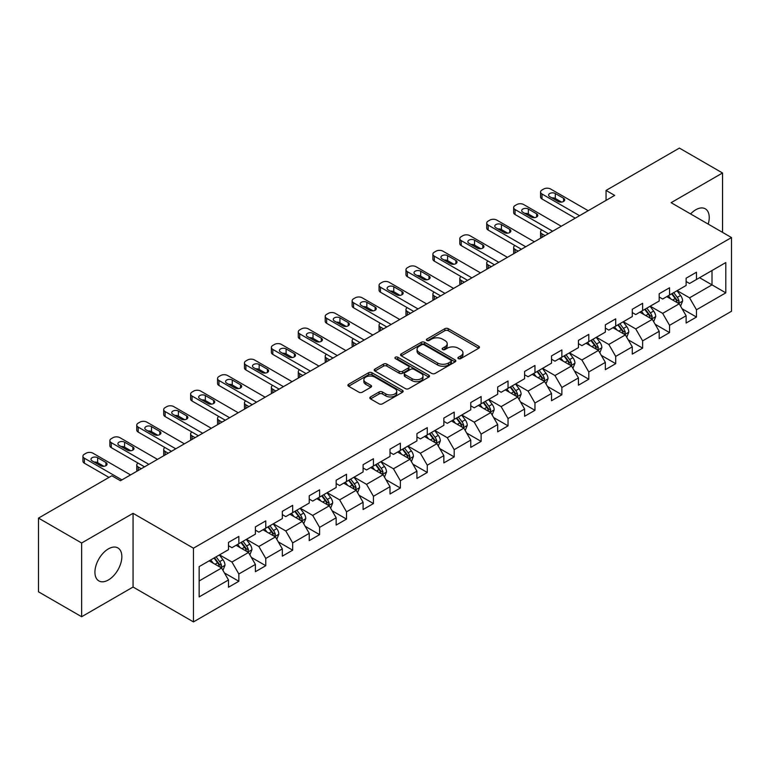 <?xml version="1.0" encoding="UTF-8"?>
<svg xmlns="http://www.w3.org/2000/svg" width="770" height="770" viewBox="0 0 770 770"><rect width="100%" height="100%" fill="white"/><g stroke="black" fill="none" stroke-linecap="round" stroke-linejoin="round"><path stroke-width="1.16" d="M458.391 358.628A1.675 0.972 0 0 0 460.758 358.628L478.757 348.233A2.397 1.386 0 0 0 479.46 347.26A2.397 1.386 0 0 0 478.757 346.279L448.265 328.675A2.397 1.386 0 0 0 444.877 328.675L426.878 339.07A1.675 0.972 0 0 0 426.387 339.753A1.675 0.972 0 0 0 426.878 340.436A1.675 0.972 0 0 0 429.256 340.436L431.585 339.098A7.662 4.427 0 0 1 442.423 339.098L444.964 340.561A7.662 4.427 0 0 1 447.206 343.69A7.662 4.427 0 0 1 444.964 346.818L442.635 348.165A1.675 0.972 0 0 0 442.144 348.849A1.675 0.972 0 0 0 442.635 349.532A1.675 0.972 0 0 0 445.002 349.532L447.332 348.184A7.662 4.427 0 0 1 458.179 348.184L460.72 349.657A7.662 4.427 0 0 1 462.963 352.785A7.662 4.427 0 0 1 460.72 355.913L458.391 357.261A1.675 0.972 0 0 0 457.9 357.944A1.675 0.972 0 0 0 458.391 358.628L458.391 357.261M108.387 579.974A19.038 10.992 120 0 0 120.823 563.197A19.038 10.992 120 0 0 117.906 547.942A19.038 10.992 120 0 0 108.387 548.885A19.038 10.992 120 0 0 95.952 565.661A19.038 10.992 120 0 0 98.868 580.907A19.038 10.992 120 0 0 108.387 579.974M708.207 224.099A19.038 10.992 120 0 0 705.301 208.814A19.038 10.992 120 0 0 695.782 209.758A19.038 10.992 120 0 0 690.603 213.945M370.524 396.935A2.397 1.386 0 0 0 369.821 397.917A2.397 1.386 0 0 0 370.524 398.889L379.071 403.827A2.397 1.386 0 0 0 382.459 403.827L402.45 392.296A2.397 1.386 0 0 0 403.153 391.314A2.397 1.386 0 0 0 402.45 390.332L371.958 372.738A2.397 1.386 0 0 0 368.57 372.738L348.589 384.269A2.397 1.386 0 0 0 347.886 385.25A2.397 1.386 0 0 0 348.589 386.232L358.916 392.19A2.397 1.386 0 0 0 362.304 392.19L370.861 387.252A2.397 1.386 0 0 0 371.564 386.28A2.397 1.386 0 0 0 370.861 385.298L365.74 382.344A6.41 3.696 0 0 1 363.864 379.726A6.41 3.696 0 0 1 367.819 376.309A6.41 3.696 0 0 1 374.798 377.108L394.866 388.696A6.41 3.696 0 0 1 396.743 391.314A6.41 3.696 0 0 1 392.787 394.731A6.41 3.696 0 0 1 385.808 393.932L382.459 391.997A2.397 1.386 0 0 0 379.071 391.997L370.524 396.935L370.524 398.889M133.066 513.321L81.639 543.004L38.5 518.104L38.5 591.822L81.639 616.731L133.066 587.038L193.463 621.91L193.463 548.192L133.066 513.321L133.066 587.038M722.529 232.376L722.529 172.99L671.103 202.683L731.5 237.555L193.463 548.192M722.529 172.99L679.39 148.09L606.048 190.431L606.048 200.392M38.5 518.104L111.843 475.764L120.466 480.74L614.681 195.407L606.048 190.431M431.749 373.421A2.397 1.386 0 0 0 435.137 373.421L455.128 361.881A2.397 1.386 0 0 0 455.83 360.899A2.397 1.386 0 0 0 455.128 359.927L424.636 342.323A2.397 1.386 0 0 0 421.248 342.323L401.266 353.863A2.397 1.386 0 0 0 400.564 354.835A2.397 1.386 0 0 0 401.266 355.817L431.749 373.421M396.088 358.993A1.675 0.972 0 0 1 397.792 359.224L397.792 357.232L428.784 375.125A2.397 1.386 0 0 1 429.487 376.106A2.397 1.386 0 0 1 428.784 377.088L408.803 388.629A2.397 1.386 0 0 1 405.415 388.629L374.923 371.025L383.479 366.125L383.479 364.123L374.923 369.071A2.397 1.386 0 0 0 374.22 370.043A2.397 1.386 0 0 0 374.923 371.025L374.923 369.071M383.479 366.125A2.397 1.386 0 0 1 386.867 366.125L386.867 364.123A2.397 1.386 0 0 0 383.479 364.123M386.867 364.123L399.235 371.265A2.397 1.386 0 0 0 402.614 371.265L408.293 367.993A2.397 1.386 0 0 0 408.995 367.011A2.397 1.386 0 0 0 408.293 366.039L395.424 358.599A1.675 0.972 0 0 1 394.933 357.915A1.675 0.972 0 0 1 395.963 357.02A1.675 0.972 0 0 1 397.792 357.232M193.463 621.91L731.5 311.272L731.5 237.555M224.436 572.947L238.844 581.263L238.844 573.987L255.409 564.429L255.409 571.696L265.766 565.719L265.766 558.452L282.33 548.885L282.33 556.161L292.677 550.184L292.677 542.908L309.242 533.341L309.242 540.617L319.598 534.64L319.598 527.363L336.163 517.806L336.163 525.073L346.519 519.096L346.519 511.829L363.084 502.261L363.084 509.538L373.44 503.551L373.44 496.284L390.005 486.717L390.005 493.994L400.361 488.016L400.361 480.74L416.926 471.173L416.926 478.449L427.273 472.472L427.273 465.195L443.847 455.638L443.847 462.905L454.194 456.928L454.194 449.661L470.759 440.094L470.759 447.37L481.115 441.393L481.115 434.116L497.68 424.549L497.68 431.826L508.036 425.849L508.036 418.572L524.601 409.014L524.601 416.281L534.957 410.304L534.957 403.037L551.522 393.47L551.522 400.737L561.869 394.76L561.869 387.493L578.443 377.926L578.443 385.202L588.79 379.225L588.79 371.949L605.355 362.381L605.355 369.658L615.711 363.681L615.711 356.404L632.276 346.847L632.276 354.113L642.632 348.136L642.632 340.869L659.197 331.302L659.197 338.579L669.553 332.601L669.553 325.325L686.118 315.758L686.118 323.034L696.475 317.057L696.475 309.781L725.802 292.85L725.802 262.56L712 270.53L712 284.871L725.802 292.85M238.844 581.263L228.488 587.24L228.488 579.974L199.151 596.904L199.151 566.614L228.488 549.684L228.488 542.407L238.844 536.43L238.844 543.707L255.409 534.139L255.409 526.872L265.766 520.886L265.766 528.162L282.33 518.595L282.33 511.328L292.677 505.351L292.677 512.618L309.242 503.06L309.242 495.784L319.598 489.807L319.598 497.083L336.163 487.516L336.163 480.239L346.519 474.262L346.519 481.539L363.084 471.972L363.084 464.705L373.44 458.728L373.44 465.994L390.005 456.437L390.005 449.16L400.361 443.183L400.361 450.45L416.926 440.892L416.926 433.616L427.273 427.639L427.273 434.915L443.847 425.348L443.847 418.072L454.194 412.094L454.194 419.371L470.759 409.804L470.759 402.537L481.115 396.56L481.115 403.827L497.68 394.269L497.68 386.992L508.036 381.015L508.036 388.292L524.601 378.725L524.601 371.448L534.957 365.471L534.957 372.747L551.522 363.18L551.522 355.913L561.869 349.927L561.869 357.203L578.443 347.636L578.443 340.369L588.79 334.392L588.79 341.659L605.355 332.101L605.355 324.825L615.711 318.847L615.711 326.124L632.276 316.557L632.276 309.28L642.632 303.303L642.632 310.579L659.197 301.012L659.197 293.745L669.553 287.768L669.553 295.035L686.118 285.478L686.118 278.201L696.475 272.224L696.475 279.491L725.802 262.56M236.082 545.295L248.508 552.475L231.943 562.033L219.517 554.862M228.488 545.699L231.943 547.691L238.844 543.707M231.943 562.033L238.844 573.987M248.508 552.475L255.409 564.429M263.003 529.76L275.429 536.931L258.855 546.498L246.439 539.318M255.409 530.155L258.855 532.147L265.766 528.162M258.855 546.498L265.766 558.452M275.429 536.931L282.33 548.885M289.915 514.216L302.341 521.386L285.776 530.953L273.35 523.783M282.33 514.61L285.776 516.603L292.677 512.618M285.776 530.953L292.677 542.908M302.341 521.386L309.242 533.341M316.836 498.671L329.262 505.851L312.697 515.409L300.271 508.238M309.242 499.075L312.697 501.068L319.598 497.083M312.697 515.409L319.598 527.363M329.262 505.851L336.163 517.806M343.757 483.137L356.183 490.307L339.618 499.865L327.192 492.694M336.163 483.531L339.618 485.524L346.519 481.539M339.618 499.865L346.519 511.829M356.183 490.307L363.084 502.261M370.678 467.592L383.104 474.763L366.539 484.33L354.113 477.15M363.084 467.987L366.539 469.979L373.44 465.994M366.539 484.33L373.44 496.284M383.104 474.763L390.005 486.717M397.599 452.048L410.025 459.218L393.451 468.786L381.034 461.615M390.005 452.442L393.451 454.435L400.361 450.45M393.451 468.786L400.361 480.74M410.025 459.218L416.926 471.173M424.52 436.503L436.936 443.684L420.372 453.241L407.946 446.071M416.926 436.908L420.372 438.9L427.273 434.915M420.372 453.241L427.273 465.195M436.936 443.684L443.847 455.638M451.432 420.969L463.858 428.139L447.293 437.707L434.867 430.526M443.847 421.363L447.293 423.356L454.194 419.371M447.293 437.707L454.194 449.661M463.858 428.139L470.759 440.094M478.353 405.424L490.779 412.595L474.214 422.162L461.788 414.992M470.759 405.819L474.214 407.811L481.115 403.827M474.214 422.162L481.115 434.116M490.779 412.595L497.68 424.549M505.274 389.88L517.7 397.05L501.135 406.618L488.709 399.447M497.68 390.284L501.135 392.276L508.036 388.292M501.135 406.618L508.036 418.572M517.7 397.05L524.601 409.014M532.195 374.336L544.621 381.516L528.056 391.073L515.63 383.903M524.601 374.74L528.056 376.732L534.957 372.747M528.056 391.073L534.957 403.037M544.621 381.516L551.522 393.47M559.116 358.801L571.532 365.971L554.968 375.539L542.542 368.358M551.522 359.195L554.968 361.188L561.869 357.203M554.968 375.539L561.869 387.493M571.532 365.971L578.443 377.926M586.028 343.256L598.454 350.427L581.889 359.994L569.463 352.824M578.443 343.651L581.889 345.643L588.79 341.659M581.889 359.994L588.79 371.949M598.454 350.427L605.355 362.381M612.949 327.712L625.375 334.892L608.81 344.45L596.384 337.279M605.355 328.116L608.81 330.109L615.711 326.124M608.81 344.45L615.711 356.404M625.375 334.892L632.276 346.847M639.87 312.177L652.296 319.348L635.731 328.915L623.305 321.735M632.276 312.572L635.731 314.564L642.632 310.579M635.731 328.915L642.632 340.869M652.296 319.348L659.197 331.302M666.791 296.633L679.217 303.803L662.652 313.371L650.226 306.2M659.197 297.028L662.652 299.02L669.553 295.035M662.652 313.371L669.553 325.325M679.217 303.803L686.118 315.758M699.574 277.7L712 284.871L689.564 297.826L677.148 290.656M686.118 281.493L689.564 283.485L696.475 279.491M689.564 297.826L696.475 309.781M81.639 543.004L81.639 616.731M199.151 580.965L221.587 568.01L209.161 560.839M221.587 568.01L228.488 579.974M682.066 308.741L696.475 317.057M655.145 324.276L669.553 332.601M628.224 339.82L642.632 348.136M601.303 355.365L615.711 363.681M574.381 370.899L588.79 379.225M547.46 386.444L561.869 394.76M520.549 401.988L534.957 410.304M493.628 417.533L508.036 425.849M466.707 433.067L481.115 441.393M439.786 448.612L454.194 456.928M412.864 464.156L427.273 472.472M385.953 479.691L400.361 488.016M359.032 495.235L373.44 503.551M332.111 510.779L346.519 519.096M305.19 526.324L319.598 534.64M278.268 541.859L292.677 550.184M251.357 557.403L265.766 565.719M459.055 358.868L460.72 357.906A7.662 4.427 0 0 0 462.963 354.778L462.963 352.785M447.206 343.69L447.206 345.682A7.662 4.427 0 0 1 444.964 348.81L443.308 349.772M478.719 348.252L448.265 330.677A2.397 1.386 0 0 0 444.877 330.677L427.552 340.677M455.089 361.9L424.636 344.315A2.397 1.386 0 0 0 421.248 344.315L401.295 355.836M450.893 361.582A1.675 0.972 0 0 0 451.384 360.899A1.675 0.972 0 0 0 450.893 360.216L424.126 344.767A1.675 0.972 0 0 0 421.758 344.767L419.303 346.182A7.662 4.427 0 0 0 417.061 349.311A7.662 4.427 0 0 0 419.303 352.439L437.591 363.007A7.662 4.427 0 0 0 448.438 363.007L450.893 361.582L450.893 363.575A1.675 0.972 0 0 0 451.384 362.891L451.384 360.899M417.061 349.311L417.061 351.303A7.662 4.427 0 0 0 419.303 354.431L419.303 352.439M450.893 363.575L448.438 364.999A7.662 4.427 0 0 1 437.591 364.999L419.303 354.431M386.867 366.125L399.235 373.257A2.397 1.386 0 0 0 402.614 373.257L408.293 369.985A2.397 1.386 0 0 0 408.995 369.003L408.995 367.011M397.792 359.224L428.755 377.108M412.065 378.676A6.41 3.696 0 0 0 419.044 379.475A6.41 3.696 0 0 0 423 376.058A6.41 3.696 0 0 0 421.123 373.44L414.048 369.359A2.397 1.386 0 0 0 410.66 369.359L404.991 372.632A2.397 1.386 0 0 0 404.289 373.614A2.397 1.386 0 0 0 404.991 374.595L412.065 378.676L412.065 380.669A6.41 3.696 0 0 0 419.044 381.468A6.41 3.696 0 0 0 423 378.051L423 376.058M404.289 373.614L404.289 375.606A2.397 1.386 0 0 0 404.991 376.588L404.991 374.595M412.065 380.669L404.991 376.588M396.743 391.314L396.743 393.306A6.41 3.696 0 0 1 392.787 396.723A6.41 3.696 0 0 1 385.808 395.924L382.459 393.99A2.397 1.386 0 0 0 379.071 393.99L370.553 398.908M363.864 379.726L363.864 381.718A6.41 3.696 0 0 0 365.74 384.336L365.74 382.344M370.861 385.298L370.861 387.252L365.74 384.336M402.421 392.305L371.958 374.73A2.397 1.386 0 0 0 368.57 374.73L348.618 386.251M680.574 306.162L682.634 300.993A6.468 3.735 -120 0 0 680.565 295.488L677.003 290.733M670.795 298.943L668.379 295.719M545.044 235.61L541.993 233.849L541.993 237.372M540.973 237.959A4.88 2.82 180 0 1 540.569 236.833L540.569 231.857A4.88 2.82 0 0 0 541.993 233.849M678.216 303.226L679.14 301.272A6.468 3.735 -120 0 0 677.292 297.384L673.731 292.629M672.104 293.562L676.06 298.837A3.292 1.906 60 0 1 676.657 299.838L679.14 301.272M671.652 293.822L675.213 298.577A6.468 3.735 60 0 1 677.071 302.466M541.83 229.96A4.88 2.82 0 0 0 540.569 231.857M579.56 215.687L541.993 193.992A4.88 2.82 -0 0 1 540.569 191.999A4.88 2.82 -0 0 1 541.993 190.007L543.716 189.016A4.88 2.82 -0 0 1 550.627 189.016L588.193 210.701M540.569 191.999L540.569 196.985A4.88 2.82 180 0 0 541.993 198.978L575.248 218.18M549.761 196.687A3.908 2.252 180 0 1 548.615 195.089A3.908 2.252 180 0 1 551.031 193.01A3.908 2.252 180 0 1 555.285 193.501L563.563 198.275A3.908 2.252 180 0 1 564.708 199.873A3.908 2.252 180 0 1 562.302 201.952A3.908 2.252 180 0 1 558.038 201.47L549.761 196.687M551.792 197.861A3.908 2.252 180 0 1 555.285 198.477L561.532 202.087M653.663 321.706L655.713 316.537A6.468 3.735 -120 0 0 653.643 311.032L650.082 306.277M643.874 314.487L641.458 311.253M518.133 251.155L515.072 249.393L515.072 252.916M514.052 253.503A4.88 2.82 180 0 1 513.648 252.377L513.648 247.391A4.88 2.82 0 0 0 515.072 249.393M651.295 318.77L652.219 316.817A6.468 3.735 -120 0 0 650.371 312.918L646.81 308.164M645.183 309.107L649.139 314.381A3.292 1.906 60 0 1 649.736 315.382L652.219 316.817M644.74 309.367L648.301 314.122A6.468 3.735 60 0 1 650.149 318.01M514.909 245.505A4.88 2.82 0 0 0 513.648 247.391M626.741 337.25L628.792 332.082A6.468 3.735 -120 0 0 626.732 326.567L623.171 321.822M616.962 330.032L614.537 326.798M491.212 266.69L488.161 264.928L488.161 268.461M487.131 269.048A4.88 2.82 180 0 1 486.727 267.922L486.727 262.936A4.88 2.82 0 0 0 488.161 264.928M624.374 334.315L625.298 332.351A6.468 3.735 -120 0 0 623.45 328.463L619.889 323.708M618.272 324.642L622.218 329.916A3.292 1.906 60 0 1 622.815 330.917L625.298 332.351M617.819 324.901L621.38 329.656A6.468 3.735 60 0 1 623.228 333.545M487.988 261.049A4.88 2.82 0 0 0 486.727 262.936M552.639 231.221L515.072 209.536A4.88 2.82 -0 0 1 513.648 207.544A4.88 2.82 -0 0 1 515.072 205.552L516.805 204.56A4.88 2.82 -0 0 1 523.706 204.56L561.272 226.245M513.648 207.544L513.648 212.53A4.88 2.82 180 0 0 515.072 214.522L548.327 233.714M522.84 212.231A3.908 2.252 180 0 1 521.694 210.633A3.908 2.252 180 0 1 524.11 208.555A3.908 2.252 180 0 1 528.364 209.036L536.642 213.819A3.908 2.252 180 0 1 537.787 215.417A3.908 2.252 180 0 1 535.381 217.496A3.908 2.252 180 0 1 531.127 217.005L522.84 212.231M524.871 213.396A3.908 2.252 180 0 1 528.364 214.022L534.611 217.631M525.718 246.766L488.161 225.081A4.88 2.82 -0 0 1 486.727 223.088A4.88 2.82 -0 0 1 488.161 221.096L489.884 220.095A4.88 2.82 -0 0 1 496.785 220.095L534.351 241.79M486.727 223.088L486.727 228.064A4.88 2.82 180 0 0 488.161 230.057L521.406 249.259M495.918 227.766A3.908 2.252 180 0 1 494.773 226.178A3.908 2.252 180 0 1 497.189 224.089A3.908 2.252 180 0 1 501.443 224.58L509.73 229.364A3.908 2.252 180 0 1 510.866 230.962A3.908 2.252 180 0 1 508.46 233.041A3.908 2.252 180 0 1 504.206 232.55L495.918 227.766M497.949 228.94A3.908 2.252 180 0 1 501.443 229.566L507.7 233.175M599.82 352.795L601.871 347.617A6.468 3.735 -120 0 0 599.811 342.111L596.25 337.356M590.041 345.566L587.616 342.342M464.291 282.234L461.24 280.472L461.24 283.995M460.219 284.592A4.88 2.82 180 0 1 459.806 283.456L459.806 278.48A4.88 2.82 0 0 0 461.24 280.472M597.453 349.85L598.377 347.896A6.468 3.735 -120 0 0 596.529 344.007L592.967 339.252M591.35 340.186L595.297 345.461A3.292 1.906 60 0 1 595.893 346.462L598.377 347.896M590.898 340.446L594.459 345.201A6.468 3.735 60 0 1 596.307 349.089M461.066 276.594A4.88 2.82 0 0 0 459.806 278.48M572.899 368.329L574.949 363.161A6.468 3.735 -120 0 0 572.89 357.655L569.328 352.901M563.12 361.111L560.704 357.886M437.37 297.778L434.319 296.017L434.319 299.54M433.298 300.127A4.88 2.82 180 0 1 432.884 299.001L432.884 294.025A4.88 2.82 0 0 0 434.319 296.017M570.532 365.394L571.465 363.44A6.468 3.735 -120 0 0 569.607 359.552L566.046 354.797M564.429 355.73L568.375 361.005A3.292 1.906 60 0 1 568.982 362.006L571.465 363.44M563.977 355.99L567.538 360.745A6.468 3.735 60 0 1 569.396 364.633M434.145 292.128A4.88 2.82 0 0 0 432.884 294.025M545.978 383.874L548.038 378.705A6.468 3.735 -120 0 0 545.969 373.2L542.407 368.445M536.199 376.655L533.783 373.421M410.449 313.323L407.397 311.552L407.397 315.084M406.377 315.671A4.88 2.82 180 0 1 405.973 314.545L405.973 309.559A4.88 2.82 0 0 0 407.397 311.552M543.62 380.938L544.544 378.975A6.468 3.735 -120 0 0 542.696 375.086L539.125 370.332M537.508 371.275L541.464 376.549A3.292 1.906 60 0 1 542.061 377.55L544.544 378.975M537.056 371.535L540.617 376.289A6.468 3.735 60 0 1 542.475 380.178M407.234 307.673A4.88 2.82 0 0 0 405.973 309.559M498.806 262.31L461.24 240.625A4.88 2.82 -0 0 1 459.806 238.633A4.88 2.82 -0 0 1 461.24 236.64L462.963 235.639A4.88 2.82 -0 0 1 469.864 235.639L507.43 257.324M459.806 238.633L459.806 243.609A4.88 2.82 180 0 0 461.24 245.601L494.484 264.803M468.997 243.31A3.908 2.252 180 0 1 467.862 241.713A3.908 2.252 180 0 1 470.268 239.634A3.908 2.252 180 0 1 474.522 240.124L482.809 244.908A3.908 2.252 180 0 1 483.955 246.496A3.908 2.252 180 0 1 481.539 248.585A3.908 2.252 180 0 1 477.284 248.094L468.997 243.31M471.038 244.485A3.908 2.252 180 0 1 474.522 245.101L480.778 248.71M471.885 277.855L434.319 256.16A4.88 2.82 -0 0 1 432.884 254.167A4.88 2.82 -0 0 1 434.319 252.175L436.041 251.184A4.88 2.82 -0 0 1 442.942 251.184L480.509 272.869M432.884 254.167L432.884 259.153A4.88 2.82 180 0 0 434.319 261.146L467.573 280.338M442.086 258.855A3.908 2.252 180 0 1 440.941 257.257A3.908 2.252 180 0 1 443.347 255.178A3.908 2.252 180 0 1 447.601 255.669L455.888 260.443A3.908 2.252 180 0 1 457.034 262.041A3.908 2.252 180 0 1 454.618 264.12A3.908 2.252 180 0 1 450.363 263.638L442.086 258.855M444.117 260.029A3.908 2.252 180 0 1 447.601 260.645L453.857 264.254M444.964 293.389L407.397 271.704A4.88 2.82 -0 0 1 405.973 269.712A4.88 2.82 -0 0 1 407.397 267.719L409.12 266.718A4.88 2.82 -0 0 1 416.031 266.718L453.588 288.413M405.973 269.712L405.973 274.697A4.88 2.82 180 0 0 407.397 276.69L440.652 295.882M415.165 274.399A3.908 2.252 180 0 1 414.019 272.801A3.908 2.252 180 0 1 416.426 270.722A3.908 2.252 180 0 1 420.69 271.204L428.967 275.987A3.908 2.252 180 0 1 430.112 277.585A3.908 2.252 180 0 1 427.706 279.664A3.908 2.252 180 0 1 423.442 279.173L415.165 274.399M417.196 275.564A3.908 2.252 180 0 1 420.69 276.189L426.936 279.799M519.057 399.418L521.117 394.25A6.468 3.735 -120 0 0 519.047 388.735L515.486 383.98M509.278 392.2L506.862 388.966M383.537 328.857L380.476 327.096L380.476 330.619M379.456 331.216A4.88 2.82 180 0 1 379.052 330.089L379.052 325.104A4.88 2.82 0 0 0 380.476 327.096M516.699 396.473L517.623 394.519A6.468 3.735 -120 0 0 515.775 390.631L512.214 385.876M510.587 386.81L514.543 392.084A3.292 1.906 60 0 1 515.14 393.085L517.623 394.519M510.144 387.069L513.706 391.824A6.468 3.735 60 0 1 515.553 395.713M380.313 323.217A4.88 2.82 0 0 0 379.052 325.104M418.043 308.934L380.476 287.248A4.88 2.82 -0 0 1 379.052 285.256A4.88 2.82 -0 0 1 380.476 283.264L382.209 282.263A4.88 2.82 -0 0 1 389.11 282.263L426.676 303.958M379.052 285.256L379.052 290.232A4.88 2.82 180 0 0 380.476 292.225L413.731 311.427M388.244 289.934A3.908 2.252 180 0 1 387.098 288.346A3.908 2.252 180 0 1 389.514 286.257A3.908 2.252 180 0 1 393.768 286.748L402.046 291.532A3.908 2.252 180 0 1 403.191 293.12A3.908 2.252 180 0 1 400.785 295.208A3.908 2.252 180 0 1 396.531 294.717L388.244 289.934M390.275 291.108A3.908 2.252 180 0 1 393.768 291.734L400.015 295.343M492.146 414.963L494.196 409.784A6.468 3.735 -120 0 0 492.136 404.279L488.565 399.524M482.357 407.734L479.941 404.51M356.616 344.402L353.555 342.64L353.555 346.163M352.535 346.76A4.88 2.82 180 0 1 352.131 345.624L352.131 340.648A4.88 2.82 0 0 0 353.555 342.64M489.778 412.017L490.702 410.064A6.468 3.735 -120 0 0 488.854 406.175L485.293 401.42M483.675 402.354L487.622 407.628A3.292 1.906 60 0 1 488.219 408.629L490.702 410.064M483.223 402.614L486.784 407.369A6.468 3.735 60 0 1 488.632 411.257M353.392 338.752A4.88 2.82 0 0 0 352.131 340.648M391.122 324.478L353.555 302.783A4.88 2.82 -0 0 1 352.131 300.791A4.88 2.82 -0 0 1 353.555 298.798L355.288 297.807A4.88 2.82 -0 0 1 362.189 297.807L399.755 319.492M352.131 300.791L352.131 305.777A4.88 2.82 180 0 0 353.555 307.769L386.81 326.971M361.322 305.478A3.908 2.252 180 0 1 360.177 303.881A3.908 2.252 180 0 1 362.593 301.802A3.908 2.252 180 0 1 366.847 302.292L375.134 307.076A3.908 2.252 180 0 1 376.27 308.664A3.908 2.252 180 0 1 373.864 310.753A3.908 2.252 180 0 1 369.61 310.262L361.322 305.478M363.353 306.653A3.908 2.252 180 0 1 366.847 307.269L373.094 310.878M465.224 430.497L467.275 425.329A6.468 3.735 -120 0 0 465.215 419.823L461.654 415.069M455.445 423.279L453.02 420.045M329.695 359.946L326.644 358.185L326.644 361.708M325.614 362.295A4.88 2.82 180 0 1 325.209 361.168L325.209 356.192A4.88 2.82 0 0 0 326.644 358.185M462.857 427.562L463.781 425.608A6.468 3.735 -120 0 0 461.933 421.719L458.371 416.965M456.754 417.898L460.701 423.173A3.292 1.906 60 0 1 461.297 424.174L463.781 425.608M456.302 418.158L459.863 422.913A6.468 3.735 60 0 1 461.711 426.801M326.47 354.296A4.88 2.82 0 0 0 325.209 356.192M364.21 340.022L326.644 318.328A4.88 2.82 -0 0 1 325.209 316.335A4.88 2.82 -0 0 1 326.644 314.343L328.367 313.351A4.88 2.82 -0 0 1 335.268 313.351L372.834 335.037M325.209 316.335L325.209 321.321A4.88 2.82 180 0 0 326.644 323.313L359.888 342.506M334.401 321.023A3.908 2.252 180 0 1 333.266 319.425A3.908 2.252 180 0 1 335.672 317.346A3.908 2.252 180 0 1 339.926 317.827L348.213 322.611A3.908 2.252 180 0 1 349.359 324.208A3.908 2.252 180 0 1 346.943 326.288A3.908 2.252 180 0 1 342.689 325.806L334.401 321.023M336.432 322.197A3.908 2.252 180 0 1 339.926 322.813L346.182 326.422M438.303 446.042L440.353 440.873A6.468 3.735 -120 0 0 438.294 435.368L434.732 430.613M428.524 438.823L426.099 435.589M302.774 375.481L299.722 373.719L299.722 377.252M298.702 377.839A4.88 2.82 180 0 1 298.288 376.713L298.288 371.727A4.88 2.82 0 0 0 299.722 373.719M435.936 443.106L436.869 441.143A6.468 3.735 -120 0 0 435.012 437.254L431.45 432.499M429.833 433.433L433.78 438.708A3.292 1.906 60 0 1 434.386 439.708L436.869 441.143M429.381 433.693L432.942 438.448A6.468 3.735 60 0 1 434.79 442.346M299.549 369.841A4.88 2.82 0 0 0 298.288 371.727M337.289 355.557L299.722 333.872A4.88 2.82 -0 0 1 298.288 331.88A4.88 2.82 -0 0 1 299.722 329.887L301.445 328.886A4.88 2.82 -0 0 1 308.347 328.886L345.913 350.581M298.288 331.88L298.288 336.856A4.88 2.82 180 0 0 299.722 338.848L332.977 358.05M307.49 336.557A3.908 2.252 180 0 1 306.344 334.969A3.908 2.252 180 0 1 308.751 332.881A3.908 2.252 180 0 1 313.005 333.372L321.292 338.155A3.908 2.252 180 0 1 322.438 339.753A3.908 2.252 180 0 1 320.022 341.832A3.908 2.252 180 0 1 315.767 341.341L307.49 336.557M309.521 337.732A3.908 2.252 180 0 1 313.005 338.357L319.261 341.967M411.382 461.586L413.432 456.408A6.468 3.735 -120 0 0 411.373 450.902L407.811 446.148M401.603 454.358L399.187 451.133M275.853 391.025L272.801 389.264L272.801 392.787M271.781 393.383A4.88 2.82 180 0 1 271.377 392.257L271.377 387.272A4.88 2.82 0 0 0 272.801 389.264M409.024 458.641L409.948 456.687A6.468 3.735 -120 0 0 408.09 452.798L404.529 448.044M402.912 448.977L406.868 454.252A3.292 1.906 60 0 1 407.465 455.253L409.948 456.687M402.46 449.237L406.021 453.992A6.468 3.735 60 0 1 407.879 457.881M272.638 385.385A4.88 2.82 0 0 0 271.377 387.272M310.368 371.101L272.801 349.416A4.88 2.82 -0 0 1 271.377 347.424A4.88 2.82 -0 0 1 272.801 345.432L274.524 344.431A4.88 2.82 -0 0 1 281.425 344.431L318.992 366.116M271.377 347.424L271.377 352.4A4.88 2.82 180 0 0 272.801 354.392L306.056 373.594M280.569 352.102A3.908 2.252 180 0 1 279.423 350.514A3.908 2.252 180 0 1 281.83 348.425A3.908 2.252 180 0 1 286.094 348.916L294.371 353.7A3.908 2.252 180 0 1 295.516 355.288A3.908 2.252 180 0 1 293.101 357.376A3.908 2.252 180 0 1 288.846 356.885L280.569 352.102M282.6 353.276A3.908 2.252 180 0 1 286.094 353.892L292.34 357.501M384.461 477.121L386.521 471.952A6.468 3.735 -120 0 0 384.451 466.447L380.89 461.692M374.682 469.902L372.266 466.678M248.931 406.57L245.88 404.808L245.88 408.331M244.86 408.918A4.88 2.82 180 0 1 244.456 407.792L244.456 402.816A4.88 2.82 0 0 0 245.88 404.808M382.103 474.185L383.027 472.231A6.468 3.735 -120 0 0 381.179 468.343L377.618 463.588M375.991 464.522L379.947 469.796A3.292 1.906 60 0 1 380.544 470.797L383.027 472.231M375.539 464.782L379.11 469.536A6.468 3.735 60 0 1 380.958 473.425M245.717 400.92A4.88 2.82 0 0 0 244.456 402.816M283.447 386.646L245.88 364.951A4.88 2.82 -0 0 1 244.456 362.959A4.88 2.82 -0 0 1 245.88 360.966L247.603 359.975A4.88 2.82 -0 0 1 254.514 359.975L292.08 381.66M244.456 362.959L244.456 367.945A4.88 2.82 180 0 0 245.88 369.937L279.135 389.139M253.648 367.646A3.908 2.252 180 0 1 252.502 366.048A3.908 2.252 180 0 1 254.918 363.969A3.908 2.252 180 0 1 259.172 364.46L267.45 369.234A3.908 2.252 180 0 1 268.595 370.832A3.908 2.252 180 0 1 266.189 372.911A3.908 2.252 180 0 1 261.935 372.43L253.648 367.646M255.678 368.82A3.908 2.252 180 0 1 259.172 369.436L265.419 373.046M357.55 492.665L359.6 487.497A6.468 3.735 -120 0 0 357.53 481.991L353.969 477.236M347.761 485.447L345.345 482.213M222.02 422.114L218.959 420.343L218.959 423.875M217.939 424.463A4.88 2.82 180 0 1 217.535 423.336L217.535 418.351A4.88 2.82 0 0 0 218.959 420.343M355.182 489.73L356.106 487.776A6.468 3.735 -120 0 0 354.258 483.878L350.697 479.123M349.07 480.066L353.026 485.341A3.292 1.906 60 0 1 353.623 486.342L356.106 487.776M348.627 480.326L352.188 485.081A6.468 3.735 60 0 1 354.036 488.969M218.796 416.464A4.88 2.82 0 0 0 217.535 418.351M256.525 402.181L218.959 380.495A4.88 2.82 -0 0 1 217.535 378.503A4.88 2.82 -0 0 1 218.959 376.511L220.692 375.519A4.88 2.82 -0 0 1 227.593 375.519L265.159 397.204M217.535 378.503L217.535 383.489A4.88 2.82 180 0 0 218.959 385.481L252.214 404.673M226.727 383.19A3.908 2.252 180 0 1 225.581 381.593A3.908 2.252 180 0 1 227.997 379.514A3.908 2.252 180 0 1 232.251 379.995L240.529 384.779A3.908 2.252 180 0 1 241.674 386.376A3.908 2.252 180 0 1 239.268 388.455A3.908 2.252 180 0 1 235.014 387.964L226.727 383.19M228.757 384.355A3.908 2.252 180 0 1 232.251 384.981L238.498 388.59M330.628 508.21L332.678 503.041A6.468 3.735 -120 0 0 330.619 497.526L327.058 492.781M320.849 500.991L318.424 497.757M195.099 437.649L192.048 435.887L192.048 439.42M191.018 440.007A4.88 2.82 180 0 1 190.613 438.881L190.613 433.895A4.88 2.82 0 0 0 192.048 435.887M328.261 505.264L329.185 503.31A6.468 3.735 -120 0 0 327.337 499.422L323.775 494.667M322.158 495.601L326.105 500.875A3.292 1.906 60 0 1 326.701 501.876L329.185 503.31M321.706 495.861L325.267 500.615A6.468 3.735 60 0 1 327.115 504.504M191.874 432.008A4.88 2.82 0 0 0 190.613 433.895M229.614 417.725L192.048 396.04A4.88 2.82 -0 0 1 190.613 394.048A4.88 2.82 -0 0 1 192.048 392.055L193.77 391.054A4.88 2.82 -0 0 1 200.672 391.054L238.238 412.749M190.613 394.048L190.613 399.024A4.88 2.82 180 0 0 192.048 401.016L225.292 420.218M199.805 398.725A3.908 2.252 180 0 1 198.67 397.137A3.908 2.252 180 0 1 201.076 395.048A3.908 2.252 180 0 1 205.33 395.539L213.617 400.323A3.908 2.252 180 0 1 214.753 401.921A3.908 2.252 180 0 1 212.347 404A3.908 2.252 180 0 1 208.093 403.509L199.805 398.725M201.836 399.9A3.908 2.252 180 0 1 205.33 400.525L211.586 404.135M303.707 523.754L305.757 518.576A6.468 3.735 -120 0 0 303.698 513.07L300.136 508.316M293.928 516.526L291.503 513.301M168.178 453.193L165.126 451.432L165.126 454.954M164.106 455.551A4.88 2.82 180 0 1 163.692 454.416L163.692 449.439A4.88 2.82 0 0 0 165.126 451.432M301.339 520.809L302.273 518.855A6.468 3.735 -120 0 0 300.416 514.966L296.854 510.212M295.237 511.145L299.183 516.42A3.292 1.906 60 0 1 299.79 517.421L302.273 518.855M294.785 511.405L298.346 516.16A6.468 3.735 60 0 1 300.194 520.048M164.953 447.543A4.88 2.82 0 0 0 163.692 449.439M202.693 433.269L165.126 411.584A4.88 2.82 -0 0 1 163.692 409.592A4.88 2.82 -0 0 1 165.126 407.6L166.849 406.599A4.88 2.82 -0 0 1 173.751 406.599L211.317 428.284M163.692 409.592L163.692 414.568A4.88 2.82 180 0 0 165.126 416.56L198.381 435.762M172.894 414.27A3.908 2.252 180 0 1 171.749 412.672A3.908 2.252 180 0 1 174.155 410.593A3.908 2.252 180 0 1 178.409 411.084L186.696 415.867A3.908 2.252 180 0 1 187.841 417.456A3.908 2.252 180 0 1 185.426 419.544A3.908 2.252 180 0 1 181.171 419.053L172.894 414.27M174.925 415.444A3.908 2.252 180 0 1 178.409 416.06L184.665 419.669M276.786 539.289L278.836 534.12A6.468 3.735 -120 0 0 276.776 528.615L273.215 523.86M267.007 532.07L264.591 528.846M141.256 468.738L138.205 466.976L138.205 470.499M137.185 471.086A4.88 2.82 180 0 1 136.771 469.96L136.771 464.984A4.88 2.82 0 0 0 138.205 466.976M274.428 536.353L275.352 534.399A6.468 3.735 -120 0 0 273.494 530.511L269.933 525.756M268.316 526.69L272.272 531.964A3.292 1.906 60 0 1 272.869 532.965L275.352 534.399M267.864 526.95L271.425 531.704A6.468 3.735 60 0 1 273.283 535.593M138.042 463.088A4.88 2.82 0 0 0 136.771 464.984M175.772 448.814L138.205 427.119A4.88 2.82 -0 0 1 136.771 425.127A4.88 2.82 -0 0 1 138.205 423.134L139.928 422.143A4.88 2.82 -0 0 1 146.829 422.143L184.396 443.828M136.771 425.127L136.771 430.112A4.88 2.82 180 0 0 138.205 432.105L171.46 451.297M145.973 429.814A3.908 2.252 180 0 1 144.827 428.216A3.908 2.252 180 0 1 147.234 426.137A3.908 2.252 180 0 1 151.488 426.628L159.775 431.402A3.908 2.252 180 0 1 160.92 433A3.908 2.252 180 0 1 158.505 435.079A3.908 2.252 180 0 1 154.25 434.598L145.973 429.814M148.004 430.988A3.908 2.252 180 0 1 151.488 431.604L157.744 435.214M249.865 554.833L251.925 549.665A6.468 3.735 -120 0 0 249.855 544.159L246.294 539.404M240.086 547.614L237.67 544.38M247.507 551.898L248.431 549.934A6.468 3.735 -120 0 0 246.583 546.046L243.022 541.291M241.395 542.234L245.351 547.509A3.292 1.906 60 0 1 245.948 548.5L248.431 549.934M240.943 542.494L244.504 547.249A6.468 3.735 60 0 1 246.362 551.137M148.851 464.349L111.284 442.663A4.88 2.82 -0 0 1 109.86 440.671A4.88 2.82 -0 0 1 111.284 438.679L113.007 437.678A4.88 2.82 -0 0 1 119.918 437.678L157.484 459.372M109.86 440.671L109.86 445.657A4.88 2.82 180 0 0 111.284 447.649L144.539 466.841M119.052 445.349A3.908 2.252 180 0 1 117.906 443.761A3.908 2.252 180 0 1 120.322 441.672A3.908 2.252 180 0 1 124.576 442.163L132.854 446.947A3.908 2.252 180 0 1 133.999 448.544A3.908 2.252 180 0 1 131.593 450.623A3.908 2.252 180 0 1 127.329 450.132L119.052 445.349M121.082 446.523A3.908 2.252 180 0 1 124.576 447.149L130.823 450.758M222.953 570.378L225.004 565.209A6.468 3.735 -120 0 0 222.934 559.694L219.373 554.939M213.165 563.149L210.749 559.925M220.586 567.432L221.51 565.478A6.468 3.735 -120 0 0 219.662 561.59L216.101 556.835M214.474 557.769L218.43 563.043A3.292 1.906 60 0 1 219.026 564.044L221.51 565.478M214.031 558.029L217.592 562.783A6.468 3.735 60 0 1 219.44 566.672M121.93 479.893L84.363 458.208A4.88 2.82 -0 0 1 82.939 456.215A4.88 2.82 -0 0 1 84.363 454.223L86.096 453.222A4.88 2.82 -0 0 1 92.997 453.222L130.563 474.917M82.939 456.215L82.939 461.192A4.88 2.82 180 0 0 84.363 463.184L108.993 477.4M92.13 460.893A3.908 2.252 180 0 1 90.985 459.305A3.908 2.252 180 0 1 93.401 457.216A3.908 2.252 180 0 1 97.655 457.707L105.933 462.491A3.908 2.252 180 0 1 107.078 464.079A3.908 2.252 180 0 1 104.672 466.168A3.908 2.252 180 0 1 100.418 465.677L92.13 460.893M94.161 462.067A3.908 2.252 180 0 1 97.655 462.693L103.902 466.302M460.72 357.906L460.72 355.913M442.635 349.532L442.635 348.165M444.964 348.81L444.964 346.818M426.878 340.436L426.878 339.07M444.877 330.677L444.877 328.675M448.265 330.677L448.265 328.675M478.757 348.233L478.757 346.279M401.266 355.817L401.266 353.863M421.248 344.315L421.248 342.323M424.636 344.315L424.636 342.323M455.128 361.881L455.128 359.927M437.591 364.999L437.591 363.007M448.438 364.999L448.438 363.007M399.235 373.257L399.235 371.265M402.614 373.257L402.614 371.265M408.293 369.985L408.293 367.993M428.784 377.088L428.784 375.125M379.071 393.99L379.071 391.997M382.459 393.99L382.459 391.997M385.808 395.924L385.808 393.932M348.589 386.232L348.589 384.269M368.57 374.73L368.57 372.738M371.958 374.73L371.958 372.738M402.45 392.296L402.45 390.332M678.572 303.438L682.586 301.118M677.292 297.384L680.565 295.488M672.691 300.04L675.213 298.577M541.993 198.978L541.993 193.992M555.285 193.501L555.285 198.477M563.563 198.275L563.563 201.47M651.661 318.982L655.665 316.663M650.371 312.918L653.643 311.032M645.77 315.575L648.301 314.122M624.74 334.517L628.753 332.207M623.45 328.463L626.732 326.567M618.849 331.119L621.38 329.656M515.072 214.522L515.072 209.536M528.364 209.036L528.364 214.022M536.642 213.819L536.642 217.005M488.161 230.057L488.161 225.081M501.443 224.58L501.443 229.566M509.73 229.364L509.73 232.55M597.818 350.061L601.832 347.742M596.529 344.007L599.811 342.111M591.928 346.664L594.459 345.201M570.897 365.606L574.911 363.286M569.607 359.552L572.89 357.655M565.007 362.208L567.538 360.745M543.976 381.14L547.99 378.83M542.696 375.086L545.969 373.2M538.095 377.743L540.617 376.289M461.24 245.601L461.24 240.625M474.522 240.124L474.522 245.101M482.809 244.908L482.809 248.094M434.319 261.146L434.319 256.16M447.601 255.669L447.601 260.645M455.888 260.443L455.888 263.638M407.397 276.69L407.397 271.704M420.69 271.204L420.69 276.189M428.967 275.987L428.967 279.173M517.065 396.685L521.069 394.375M515.775 390.631L519.047 388.735M511.174 393.287L513.706 391.824M380.476 292.225L380.476 287.248M393.768 286.748L393.768 291.734M402.046 291.532L402.046 294.717M490.144 412.229L494.157 409.909M488.854 406.175L492.136 404.279M484.253 408.832L486.784 407.369M353.555 307.769L353.555 302.783M366.847 302.292L366.847 307.269M375.134 307.076L375.134 310.262M463.222 427.774L467.236 425.454M461.933 421.719L465.215 419.823M457.332 424.366L459.863 422.913M326.644 323.313L326.644 318.328M339.926 317.827L339.926 322.813M348.213 322.611L348.213 325.806M436.301 443.308L440.315 440.998M435.012 437.254L438.294 435.368M430.411 439.911L432.942 438.448M299.722 338.848L299.722 333.872M313.005 333.372L313.005 338.357M321.292 338.155L321.292 341.341M409.38 458.853L413.394 456.533M408.09 452.798L411.373 450.902M403.499 455.455L406.021 453.992M272.801 354.392L272.801 349.416M286.094 348.916L286.094 353.892M294.371 353.7L294.371 356.885M382.459 474.397L386.473 472.077M381.179 468.343L384.451 466.447M376.578 470.999L379.11 469.536M245.88 369.937L245.88 364.951M259.172 364.46L259.172 369.436M267.45 369.234L267.45 372.43M355.548 489.941L359.552 487.622M354.258 483.878L357.53 481.991M349.657 486.534L352.188 485.081M218.959 385.481L218.959 380.495M232.251 379.995L232.251 384.981M240.529 384.779L240.529 387.964M328.626 505.476L332.64 503.166M327.337 499.422L330.619 497.526M322.736 502.079L325.267 500.615M192.048 401.016L192.048 396.04M205.33 395.539L205.33 400.525M213.617 400.323L213.617 403.509M301.705 521.021L305.719 518.701M300.416 514.966L303.698 513.07M295.815 517.623L298.346 516.16M165.126 416.56L165.126 411.584M178.409 411.084L178.409 416.06M186.696 415.867L186.696 419.053M274.784 536.565L278.798 534.245M273.494 530.511L276.776 528.615M268.894 533.167L271.425 531.704M138.205 432.105L138.205 427.119M151.488 426.628L151.488 431.604M159.775 431.402L159.775 434.598M247.863 552.1L251.877 549.79M246.583 546.046L249.855 544.159M241.982 548.702L244.504 547.249M111.284 447.649L111.284 442.663M124.576 442.163L124.576 447.149M132.854 446.947L132.854 450.132M220.952 567.644L224.956 565.324M219.662 561.59L222.934 559.694M215.061 564.246L217.592 562.783M84.363 463.184L84.363 458.208M97.655 457.707L97.655 462.693M105.933 462.491L105.933 465.677"/></g></svg>
